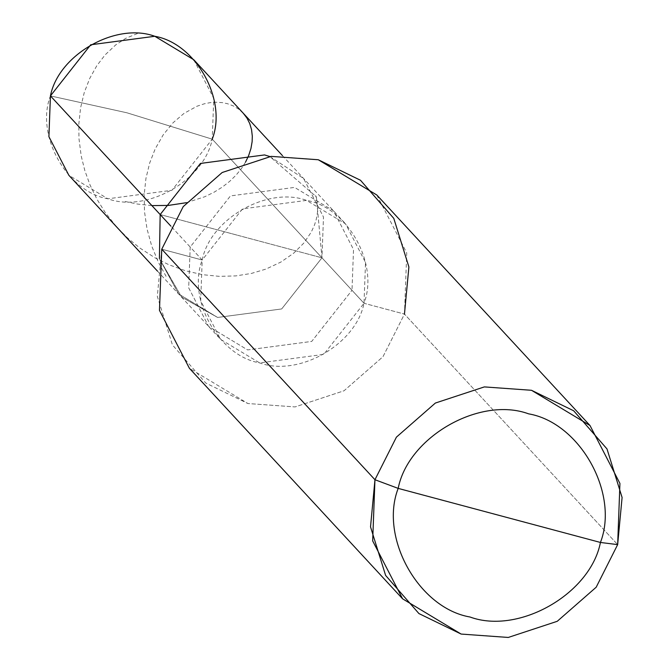 <?xml version="1.0" encoding="UTF-8"?>
<svg xmlns="http://www.w3.org/2000/svg" width="671" height="671" viewBox="0 0 671 671"><rect width="100%" height="100%" fill="white"/><g stroke="black" fill="none" stroke-linecap="round" stroke-linejoin="round"><path stroke-width="0.5" stroke-dasharray="3.35 2.52" d="M321.971 257.815L281.686 308.945L217.614 317.45L181.615 297.052L159.413 258.637L178.603 293.957L217.614 317.45L281.686 308.945L321.971 257.815L323.489 217.035L303.535 178.419L269.817 156.536L316.36 196.829L321.971 257.815L241.065 236.192L321.971 257.815L212.237 139.165L321.971 257.815L316.36 196.829L269.817 156.536L303.535 178.419L323.489 217.035L321.971 257.815L351.998 290.291L353.516 249.503L333.562 210.887L294.552 187.402L230.472 195.907L190.195 247.029L170.895 226.161L190.195 247.029L230.472 195.907L294.552 187.402L333.562 210.887L353.516 249.503L351.998 290.291L364.009 303.275L365.527 262.495L345.573 223.879L306.563 200.386L242.483 208.891L202.206 260.012L190.195 247.029L188.677 287.809L208.631 326.425L247.641 349.918L311.721 341.413L351.998 290.291L321.971 257.815L160.168 214.561L321.971 257.815L281.686 308.945L217.614 317.45L178.603 293.957L159.413 258.637L181.615 297.052L217.614 317.45L281.686 308.945L321.971 257.815M50.434 95.903L126.962 112.803L212.237 139.165L126.962 112.803L50.434 95.903C35.211 135.139 66.806 191.721 107.88 198.792C146.857 213.126 204.252 180.331 212.237 139.165L171.952 190.287L107.88 198.792L68.87 175.307M193.802 59.761L213.755 98.377L212.237 139.165M160.168 214.561L241.065 236.192L160.168 214.561M202.206 260.012C210.191 218.847 267.586 186.052 306.563 200.386C347.637 207.456 379.232 264.038 364.009 303.275L404.462 314.087L617.655 544.617L404.462 314.087L364.009 303.275L351.998 290.291L311.721 341.413L247.641 349.918L208.631 326.425L188.677 287.809L190.195 247.029L202.206 260.012L200.688 300.801L220.642 339.417L259.652 362.902L323.732 354.397L364.009 303.275C356.024 344.449 298.629 377.236 259.652 362.902C218.578 355.84 186.983 299.249 202.206 260.012L161.753 249.201L202.206 260.012M376.808 194.993L406.743 252.917L404.462 314.087L382.99 356.678L344.038 390.774L295.064 406.92L247.926 403.531L189.407 368.304M161.753 249.201L157.324 296.347L172.422 344.894L205.729 383.032L247.926 403.531L295.064 406.92L344.038 390.774L382.99 356.678L404.462 314.087M125.267 201.518L137.387 204.043L151.872 205.594M186.328 202.701L204.689 196.779L213.906 192.309L222.277 187.125L229.725 181.321L236.184 175.014L241.602 168.329L245.552 162.072M243.288 113.273L238.767 109.214L233.508 106.01L227.612 103.745L222.504 102.646L215.743 102.218L210.107 102.655L204.328 103.787L197.022 106.219L184.005 113.399L173.093 122.734L163.321 134.67L155.169 148.928L149.667 163.053L145.942 178.427L144.181 194.749L144.508 211.675L147.008 228.878L151.705 245.989L158.566 262.663L166.089 276.343M137.396 33.55L125.703 38.364L115.722 44.898L105.062 54.93L96.758 65.8L89.738 78.415L84.252 92.556L80.554 107.947L78.817 124.269L78.985 138.763L81.199 155.949L84.848 170.652L90.09 185.112L96.884 199.102L105.162 212.413L116.553 226.832L127.641 238.029L139.794 247.993L155.085 257.882L168.916 264.76L185.599 270.807L202.55 274.674L219.409 276.36L235.823 275.907L251.457 273.424L265.984 269.071L280.864 262.076L293.554 253.294L303.753 243.154L311.235 232.158L314.473 225.079L316.259 219.392L317.484 212.388L317.668 206.945L317.157 201.703L315.58 195.538M282.399 155.563L345.573 223.879M157.459 271.101L220.642 339.417"/><path stroke-width="1.01" d="M212.237 139.165C227.461 99.929 195.865 43.347 154.791 36.276C115.806 21.942 58.419 54.737 50.434 95.903L160.168 214.561L200.444 163.439L264.525 154.934L269.817 156.536L264.525 154.934L200.444 163.439L160.168 214.561L159.413 258.637L160.168 214.561L50.434 95.903L90.711 44.781L154.791 36.276L193.802 59.761L282.399 155.563M157.459 271.101L68.87 175.307L48.908 136.691L50.434 95.903M404.462 314.087L408.891 266.949L393.793 218.402L360.486 180.256L318.289 159.757L271.151 156.377L222.176 172.514L183.225 206.609L161.753 249.201L374.955 479.731L372.673 540.91L402.608 598.834L461.128 634.061L508.266 637.45L557.24 621.304L596.192 587.209L617.655 544.617L600.436 542.462C590.455 593.927 518.717 634.917 469.994 617.001C418.645 608.161 379.157 537.429 398.18 488.387L600.436 542.462C619.459 493.411 579.97 422.688 528.622 413.848C479.899 395.932 408.161 436.922 398.18 488.387L374.955 479.731L161.753 249.201L183.225 206.609L222.176 172.514L271.151 156.377L318.289 159.757L376.808 194.993L590.01 425.523L531.491 390.287L484.345 386.907L435.37 403.045L396.418 437.14L374.955 479.731L396.418 437.14L435.37 403.045L484.345 386.907L531.491 390.287L573.688 410.786L606.995 448.933L622.092 497.479L617.655 544.617L619.937 483.447L590.01 425.523M269.817 156.536L264.525 154.934L200.444 163.439L160.168 214.561L200.444 163.439L264.525 154.934L269.817 156.536M170.895 226.161L160.168 214.561L159.413 258.637L160.168 214.561L170.895 226.161M398.18 488.387C408.161 436.922 479.899 395.932 528.622 413.848C579.97 422.688 619.459 493.411 600.436 542.462L398.18 488.387C379.157 537.429 418.645 608.161 469.994 617.001C518.717 634.917 590.455 593.927 600.436 542.462L617.655 544.617L596.192 587.209L557.24 621.304L508.266 637.45L461.128 634.061L418.922 613.562L385.615 575.424L370.526 526.878L374.955 479.731L398.18 488.387M402.608 598.834L189.407 368.304L159.472 310.379L161.753 249.201M151.872 205.594L168.346 205.418L186.328 202.701M245.552 162.072L248.605 155.714L250.929 148.61L252.137 141.606L252.304 136.163L251.55 129.654L249.755 123.598L246.978 118.096L243.288 113.273"/></g></svg>
